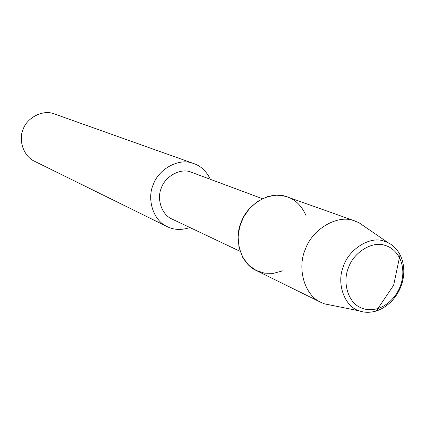 <?xml version="1.0" encoding="UTF-8"?>
<svg xmlns="http://www.w3.org/2000/svg" width="425" height="425" viewBox="0 0 425 425"><rect width="100%" height="100%" fill="white"/><g stroke="black" fill="none" stroke-linecap="round" stroke-linejoin="round"><path stroke-width="0.64" d="M384.529 245.23C372.486 240.959 353.754 252.067 348.532 267.585C342.327 281.547 347.73 302.297 360.458 307.514C365.58 310.011 371.402 310.356 377.921 308.55C398.135 301.702 408.738 276.314 399.431 257.678C396.164 251.749 391.861 247.812 386.522 245.873L384.529 245.23C372.486 240.959 353.754 252.067 348.532 267.585C342.327 281.547 347.73 302.297 360.458 307.514C365.58 310.011 371.402 310.356 377.921 308.55C398.135 301.702 408.738 276.314 399.431 257.678C396.164 251.749 391.861 247.812 386.522 245.873L384.529 245.23M306.117 215.767C301.495 205.28 294.61 198.794 285.467 196.302L276.776 195.171L267.182 196.743L257.704 201.322L249.475 208.542L243.36 217.435L239.657 226.838L238.101 236.922L239.025 247.483L242.686 257.311L248.731 265.227L256.291 270.523L264.392 273.142L273.349 273.36L282.843 270.81M262.342 198.672L190.087 171.769C180.142 168.231 165.187 176.311 161.314 188.062C156.607 198.592 161.452 214.641 171.95 219.018L240.083 251.324M210.322 179.249C206.444 171.275 200.924 166.048 193.763 163.556L192.058 163.009C178.734 158.212 158.578 168.89 153.218 184.716C146.8 198.826 153.042 220.437 167.11 226.589C173.862 230.01 181.459 230.329 189.911 227.534M193.763 163.556L53.295 113.555C42.702 109.751 27.046 117.539 23.083 129.407C18.264 139.952 23.465 156.4 34.638 161.325L167.11 226.589M365.776 227.375L358.849 222.626L353.292 220.474C337.296 214.694 312.364 228.916 305.32 249.363C297.054 267.644 304.056 295.078 320.981 302.393L324.503 303.864L332.738 305.522M383.557 240.97C369.745 235.971 348.293 249.464 343.129 267.16C336.43 283.645 344.601 306.839 359.343 310.877C364.363 312.715 370.005 312.763 376.263 311.015C398.618 303.423 410.322 275.395 400.042 254.772C397.024 249.162 393.061 245.151 388.152 242.733L383.557 240.97M355.342 221.122L285.467 196.302C270.534 190.91 247.547 203.617 241.219 222.121C233.729 238.637 240.47 263.649 256.264 270.507L320.981 302.393M376.263 311.015L393.646 285.217L400.042 254.772M324.503 303.864L359.343 310.877M358.849 222.626L388.152 242.733"/></g></svg>
